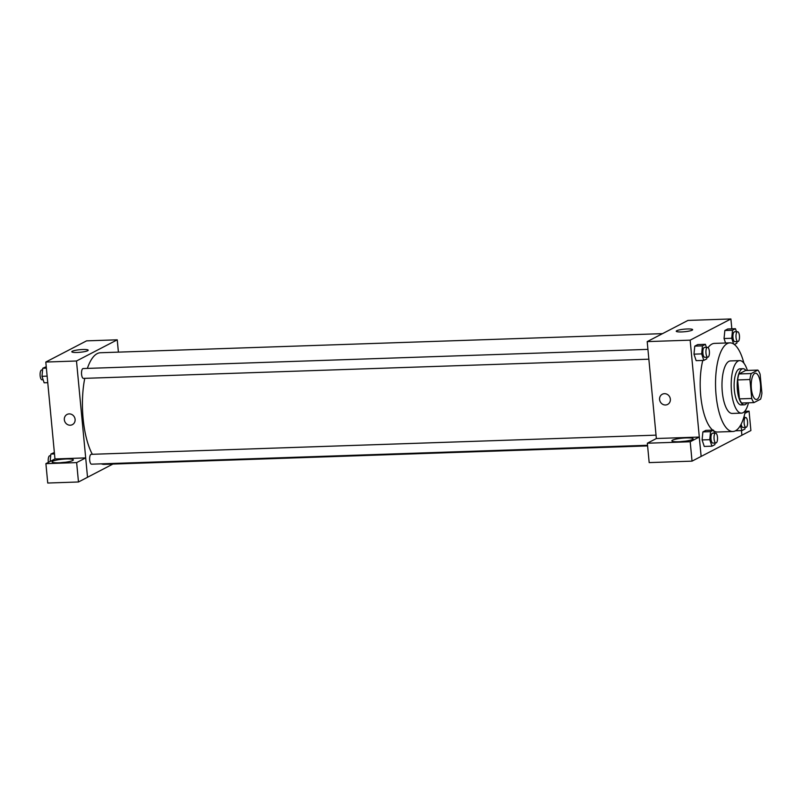 <?xml version="1.0" encoding="UTF-8"?>
<svg xmlns="http://www.w3.org/2000/svg" width="802" height="802" viewBox="0 0 802 802"><rect width="100%" height="100%" fill="white"/><g stroke="black" fill="none" stroke-linecap="round" stroke-linejoin="round"><path stroke-width="1.2" d="M760.436 383.988A13.143 4.672 -91.9 0 1 756.356 399.476A13.143 4.672 -91.9 0 1 751.243 386.504A13.143 4.672 -91.9 0 1 755.464 373.211A13.143 4.672 -91.9 0 1 760.436 383.988M757.86 370.083L751.213 373.542A17.644 6.276 -91.9 0 0 749.92 379.516L751.715 398.474A17.644 6.276 -91.9 0 0 753.96 402.604L760.607 399.155A17.644 6.276 -91.9 0 0 761.9 393.17L760.106 374.223A17.644 6.276 -91.9 0 0 757.86 370.083L745.579 370.504L738.943 373.953L751.213 373.542M738.943 373.953A17.644 6.276 -91.9 0 0 737.65 379.937L739.434 398.885A17.644 6.276 -91.9 0 0 741.69 403.025L753.96 402.604M745.94 370.494A18.065 6.426 88.1 0 0 743.023 368.709A18.065 6.426 88.1 0 0 737.218 386.985A18.065 6.426 88.1 0 0 744.246 404.82A18.065 6.426 88.1 0 0 745.319 404.529A18.065 6.426 88.1 0 0 747.033 402.845M744.246 404.82L741.178 404.92A18.065 6.426 -91.9 0 1 734.151 387.085A18.065 6.426 -91.9 0 1 739.955 368.81L743.023 368.709M739.434 398.885L751.715 398.474M737.65 379.937L749.92 379.516M747.374 370.444A26.276 9.343 88.1 0 0 739.675 360.609A26.276 9.343 88.1 0 0 731.234 387.186A26.276 9.343 88.1 0 0 741.459 413.13A26.276 9.343 88.1 0 0 743.013 412.709A26.276 9.343 88.1 0 0 748.477 402.794M739.675 360.609L730.472 360.92A26.276 9.343 88.1 0 0 722.021 387.496A26.276 9.343 88.1 0 0 732.256 413.441L741.459 413.13M743.915 363.196A44.341 15.769 88.1 0 0 729.86 342.865A44.341 15.769 88.1 0 0 715.605 387.717A44.341 15.769 88.1 0 0 732.868 431.496A44.341 15.769 88.1 0 0 735.484 430.784A44.341 15.769 88.1 0 0 745.519 410.253M732.868 431.496L717.529 432.017A44.341 15.769 -91.9 0 1 713.75 430.885M712.737 430.143A44.341 15.769 -91.9 0 1 702.773 360.429M708.106 347.607A44.341 15.769 -91.9 0 1 714.512 343.386L729.86 342.865M731.835 328.82L730.903 318.965L690.151 340.158L701.138 456.428L741.9 435.245L741.449 430.564M714.502 433.16L713.499 430.123L705.83 430.383L702.883 431.907L702.101 439.937L704.256 446.443L711.925 446.183L714.873 444.649L715.033 443.005M706.392 347.376L705.389 344.329L697.72 344.589L694.773 346.123L693.991 354.153L696.146 360.659L703.815 360.399L706.762 358.865L706.923 357.211M736.467 331.737L735.454 328.7L727.785 328.96L724.848 330.494L724.056 338.524L725.549 343.005L724.056 338.524L731.735 338.264L733.64 343.998M664.427 393.682A5.744 5.293 62.5 0 1 667.615 404.439A5.744 5.293 62.5 0 1 660.257 401.782A5.744 5.293 62.5 0 1 664.427 393.682M699.254 437.06L690.201 441.762L647.344 443.215L656.397 438.514L699.254 437.06L701.138 456.428M730.903 318.965L687.946 320.429L647.194 341.612L690.151 340.158M647.194 341.612L656.357 438.534M662.312 394.233A5.744 5.293 -117.5 0 0 660.267 401.782A5.744 5.293 -117.5 0 0 667.615 404.439M692.477 439.486A10.677 1.674 174.6 0 1 680.718 441.641A10.677 1.674 174.6 0 1 671.875 440.829A10.677 1.674 174.6 0 1 682.352 438.163A10.677 1.674 174.6 0 1 693.139 438.824A10.677 1.674 174.6 0 1 692.477 439.486M685.189 441.2A10.677 1.674 -5.4 0 0 680.136 441.681M647.344 443.215L649.179 462.604L692.036 461.14L690.201 441.762M701.088 456.438L692.036 461.14M692.136 330.183A8.241 1.293 174.6 0 1 683.063 331.858A8.241 1.293 174.6 0 1 676.246 331.226A8.241 1.293 174.6 0 1 684.327 329.171A8.241 1.293 174.6 0 1 692.647 329.672A8.241 1.293 174.6 0 1 692.136 330.183M744.878 413.341L749.068 411.155L745.319 411.286M749.068 411.155L750.903 430.534L741.89 435.225M647.595 445.902L104.26 464.358A55.839 19.86 -91.9 0 1 101.323 463.847M92.34 454.293A55.839 19.86 -91.9 0 1 84.761 378.354M87.368 368.399A55.839 19.86 -91.9 0 1 100.471 352.74L662.522 333.642M647.535 445.29L91.548 464.178A4.922 1.754 -91.9 0 1 89.634 459.315A4.922 1.754 -91.9 0 1 91.217 454.333L656.036 435.145M648.848 359.186L83.438 378.394A4.922 1.754 -91.9 0 1 81.523 373.531A4.922 1.754 -91.9 0 1 83.107 368.549L647.926 349.361M112.902 464.057L87.528 477.26M118.405 352.128L117.242 339.817L76.491 361L85.694 457.902L76.641 462.604L45.904 463.646L54.967 458.945L85.644 457.902M85.694 457.902L87.528 477.28L78.476 481.982L47.739 483.035L45.904 463.646M65.383 462.253A10.677 1.674 -5.4 0 0 60.34 462.734M72.681 460.538A10.677 1.674 174.6 0 1 60.922 462.694A10.677 1.674 174.6 0 1 52.08 461.882A10.677 1.674 174.6 0 1 62.556 459.215A10.677 1.674 174.6 0 1 73.333 459.877A10.677 1.674 174.6 0 1 72.681 460.538M76.641 462.604L78.476 481.982M117.242 339.817L86.566 340.86L45.804 362.043L54.967 458.945M77.152 352.459A8.241 1.293 174.6 0 1 71.789 351.757A8.241 1.293 174.6 0 1 79.869 349.702A8.241 1.293 174.6 0 1 88.19 350.203A8.241 1.293 174.6 0 1 77.152 352.459M45.804 362.043L76.491 361M69.172 413.902A5.744 5.293 62.5 0 1 72.36 424.659A5.744 5.293 62.5 0 1 65.012 422.002A5.744 5.293 62.5 0 1 69.172 413.902M67.057 414.454A5.744 5.293 -117.5 0 0 65.012 422.002A5.744 5.293 -117.5 0 0 72.36 424.659M46.245 366.725L42.757 368.268L41.975 376.298L44.14 382.805L47.759 382.684M41.975 376.298L47.138 376.128M42.757 368.268L46.386 368.148M43.128 379.767L42.015 379.807A4.922 1.754 -91.9 0 1 40.1 374.935A4.922 1.754 -91.9 0 1 41.684 369.953L42.596 369.922M54.356 452.508L50.867 454.052L50.145 461.451M50.867 454.052L54.496 453.932M48.371 462.373A4.922 1.754 -91.9 0 1 49.794 455.736L50.706 455.706M734.371 344.519L736.827 343.236L736.988 341.582M735.454 328.7L732.517 330.234L731.735 338.264M737.91 341.552L734.843 341.652A4.922 1.754 -91.9 0 1 732.918 336.79A4.922 1.754 -91.9 0 1 734.502 331.807L737.569 331.707A4.922 1.754 -91.9 0 1 739.444 335.747A4.922 1.754 -91.9 0 1 737.91 341.552A4.922 1.754 -91.9 0 1 735.985 336.69A4.922 1.754 -91.9 0 1 737.569 331.707M727.785 328.96L724.848 330.494L732.517 330.234M724.848 330.494L724.056 338.524M705.389 344.329L702.442 345.862L701.66 353.893L703.815 360.399M707.835 357.181L704.768 357.291A4.922 1.754 -91.9 0 1 702.853 352.419A4.922 1.754 -91.9 0 1 704.437 347.436L707.504 347.336A4.922 1.754 -91.9 0 1 709.369 351.376A4.922 1.754 -91.9 0 1 707.835 357.181A4.922 1.754 -91.9 0 1 705.92 352.319A4.922 1.754 -91.9 0 1 707.504 347.336M697.72 344.589L694.773 346.123L693.991 354.153L701.66 353.893M693.991 354.153L696.146 360.659M694.773 346.123L702.442 345.862M740.356 425.611L742 430.554L744.938 429.02L745.098 427.366M744.577 417.531L744.146 416.218M746.02 427.336A4.922 1.754 -91.9 0 1 744.096 422.474A4.922 1.754 -91.9 0 1 745.68 417.491A4.922 1.754 -91.9 0 1 747.544 421.531A4.922 1.754 -91.9 0 1 746.02 427.336L742.953 427.446A4.922 1.754 -91.9 0 1 741.168 424.128M735.514 430.774L742 430.554M713.499 430.123L710.552 431.646L709.77 439.676L711.925 446.183M715.945 442.965L712.878 443.075A4.922 1.754 -91.9 0 1 710.963 438.213A4.922 1.754 -91.9 0 1 712.547 433.22L715.615 433.12A4.922 1.754 -91.9 0 1 717.479 437.16A4.922 1.754 -91.9 0 1 715.945 442.965A4.922 1.754 -91.9 0 1 714.031 438.103A4.922 1.754 -91.9 0 1 715.615 433.12M705.83 430.383L702.883 431.907L702.101 439.937L709.77 439.676M702.101 439.937L704.256 446.443M702.883 431.907L710.552 431.646M743.755 417.551L745.68 417.491"/></g></svg>
